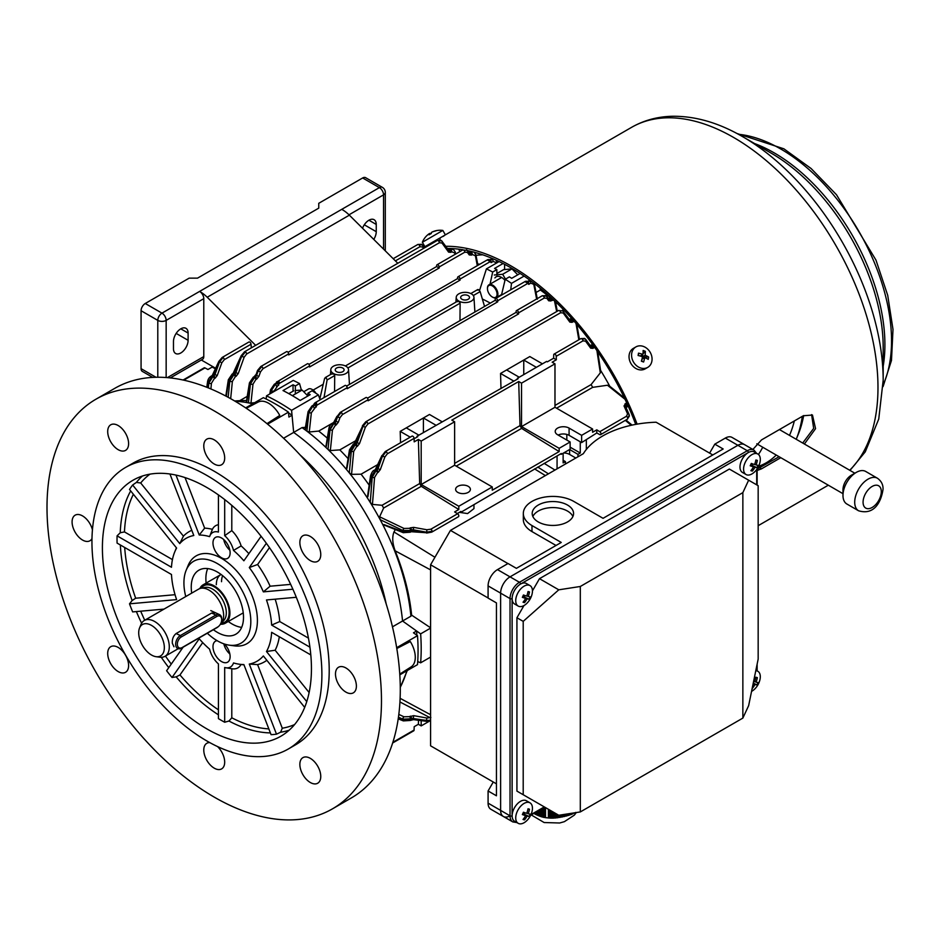 <?xml version="1.0" encoding="UTF-8"?>
<svg xmlns="http://www.w3.org/2000/svg" width="940" height="940" viewBox="0 0 940 940"><rect width="100%" height="100%" fill="white"/><g stroke="black" fill="none" stroke-linecap="round" stroke-linejoin="round"><path stroke-width="1.41" d="M468.226 486.332A7.391 4.265 0 0 0 460.165 485.404A7.391 4.265 0 0 0 455.606 489.352A7.391 4.265 0 0 0 457.768 492.372A7.391 4.265 0 0 0 465.829 493.3A7.391 4.265 0 0 0 470.388 489.352A7.391 4.265 0 0 0 468.226 486.332M468.226 295.642A4.43 2.562 0 0 0 463.397 295.089A4.43 2.562 0 0 0 460.659 297.451A4.43 2.562 0 0 0 461.951 299.261A4.43 2.562 0 0 0 466.781 299.813A4.43 2.562 0 0 0 469.518 297.451A4.43 2.562 0 0 0 468.226 295.642M342.795 368.057A4.43 2.562 0 0 0 337.965 367.505A4.43 2.562 0 0 0 335.228 369.866A4.43 2.562 0 0 0 336.532 371.676A4.43 2.562 0 0 0 341.361 372.228A4.43 2.562 0 0 0 344.099 369.866A4.43 2.562 0 0 0 342.795 368.057M596.783 429.85L599.755 431.683A1.774 1.022 60 0 1 600.883 433.258A1.774 1.022 60 0 1 600.601 434.644A1.774 1.022 60 0 1 599.755 434.586L596.783 432.988L596.783 429.85L592.6 432.271L592.6 429.004L554.976 407.279L554.976 363.839L552.156 362.206L556.339 359.785L556.233 356.295A1.774 1.022 -120 0 0 554.976 354.18A1.774 1.022 -120 0 0 554.095 354.086A1.774 1.022 -120 0 0 553.719 354.85L553.625 358.222L547.35 361.841L546.61 361.418L517.353 378.315L518.081 378.738L417.007 436.242L417.736 436.665L414.094 438.78M382.251 455.477L385.212 451.599L411.943 436.16A1.774 1.022 60 0 1 412.825 436.242A1.774 1.022 60 0 1 414.082 438.369L414.188 441.859L418.37 439.45L421.19 441.072L421.19 484.523L458.814 506.249L492.266 486.944L454.631 465.218L454.631 421.766L421.19 441.072M249.77 342.113A1.774 1.022 -120 0 0 248.888 342.019L222.157 357.459A1.774 1.022 60 0 1 223.038 357.541L219.373 362.018L214.25 374.273L214.943 374.672L219.466 362.076L223.038 357.541A1.774 1.022 60 0 1 224.296 359.668L251.027 344.228A1.774 1.022 -120 0 0 249.77 342.113M319.823 398.842L324.594 378.514L326.168 377.657L327.096 379.96L324.006 397.62M324.594 378.514L326.168 377.657M334.558 391.522L334.711 375.577L333.395 373.486L332.196 374.132M482.349 299.002A169.987 98.148 60 0 1 490.328 303.127M313.137 390.088L323.243 384.248M503.065 263.517L494.558 268.429A201.031 116.067 60 0 1 496.861 269.615L492.678 272.024A201.031 116.067 60 0 0 486.415 268.887L499.105 261.555M477.649 290.154L478.578 289.661L480.152 291.6L484.558 306.452M459.977 320.646L460.13 303.162L458.814 301.07L457.627 301.716M314.806 403.789L316.486 402.555L316.768 405.575L314.971 404.987L316.486 402.555L314.477 403.671L315.159 402.72L345.051 385.471A1.774 1.022 60 0 1 345.932 385.553A1.774 1.022 60 0 1 347.189 387.68L347.213 388.714L497.73 301.811L497.695 300.776A1.774 1.022 -120 0 0 496.449 298.662A1.774 1.022 -120 0 0 495.556 298.567A1.774 1.022 -120 0 0 495.192 299.331L495.157 300.33L346.566 386.117M527.399 281.647L527.575 281.636A1.363 1.093 114 0 1 527.892 283.351L525.389 281.894M339.904 413.118A1.774 1.022 60 0 1 340.28 412.366L365.954 397.538A1.774 1.022 60 0 1 366.835 397.632A1.774 1.022 60 0 1 368.092 399.747L368.116 400.781L518.633 313.889L518.598 312.856A1.774 1.022 -120 0 0 517.353 310.729A1.774 1.022 -120 0 0 516.46 310.647A1.774 1.022 -120 0 0 516.095 311.399L516.06 312.397L367.47 398.196M276.853 381.946L307.415 363.745A1.774 1.022 60 0 1 308.308 363.839A1.774 1.022 60 0 1 309.554 365.954L309.589 366.988L460.106 280.096L460.071 279.062A1.774 1.022 -120 0 0 458.814 276.936A1.774 1.022 -120 0 0 457.933 276.853A1.774 1.022 -120 0 0 457.569 277.606L457.533 278.604L308.943 364.403M489.775 259.922L489.94 259.91A1.363 1.093 114 0 1 490.269 261.625L487.766 260.18M260.474 367.258A1.774 1.022 60 0 1 260.838 366.494L286.512 351.678A1.774 1.022 60 0 1 287.405 351.76A1.774 1.022 60 0 1 288.651 353.887L288.686 354.921L439.191 268.017L439.168 266.983A1.774 1.022 -120 0 0 437.911 264.868A1.774 1.022 -120 0 0 437.03 264.774A1.774 1.022 -120 0 0 436.654 265.538L436.63 266.537L288.039 352.324M398.819 714.4L403.941 716.785L409.37 716.656A1.774 1.022 60 0 1 410.58 718.806L402.837 719.17L398.454 717.138M459.331 512.347L467.591 513.569L473.96 508.611L473.96 504.745M492.266 486.944L492.266 490.198L559.159 451.576L559.159 448.321L570.134 441.976L570.134 449.226L561.251 454.349L561.251 453.503L460.906 512.288L460.906 511.442L457.263 513.546M394.624 529.267A169.987 98.148 60 0 1 395.012 530.101L395.705 529.702M542.439 363.839L529.819 356.554L500.55 373.45L500.997 388.608M536.376 367.329L523.756 360.044L523.756 374.613M442.094 421.766L429.474 414.481L400.205 431.378L400.546 442.74M436.031 425.268L423.411 417.983L423.411 432.553M278.851 380.841L279.356 383.391L277.758 382.404L278.851 380.841M288.521 412.883A195.414 112.823 60 0 1 292.046 415.257L293.668 432.412L302.034 427.594A175.897 101.555 60 0 1 305.618 430.214A175.897 101.555 60 0 1 306.887 431.166A175.897 101.555 60 0 1 326.38 447.887A175.897 101.555 60 0 1 328.013 449.461L330.022 429.839L333.994 423.353A1.774 1.022 60 0 1 335.251 425.468L332.454 430.003L330.339 450.554L328.013 449.461A175.897 101.555 60 0 1 347.013 470.129A175.897 101.555 60 0 1 349.292 472.914A175.897 101.555 60 0 1 367.963 498.858A175.897 101.555 60 0 1 370.243 502.477A175.897 101.555 60 0 1 380.171 519.667A175.897 101.555 60 0 1 382.169 523.451A175.897 101.555 60 0 1 410.921 616.182L402.555 621.011A175.897 101.555 -120 0 0 293.668 432.412L291.576 410.334A201.031 116.067 -120 0 0 266.502 395.858L266.161 399.03M356.331 440.355L339.81 449.896L330.339 450.554M556.668 311.575L554.447 300.718M553.942 300.248L551.839 300.424A1.774 1.022 -120 0 0 550.582 298.309L551.451 297.921M316.768 405.575L311.363 412.754L309.272 431.989L306.887 431.166L308.907 412.554L305.535 429.122M333.982 422.272L318.707 431.084L309.272 431.989M536.623 299.002L533.779 284.338L530.806 283.163L528.726 284.362L527.892 283.351L497.695 300.776M235.141 401.262A175.897 101.555 60 0 1 246.785 402.567A175.897 101.555 60 0 1 248.418 402.872L250.439 383.92L254.54 377.504A1.774 1.022 60 0 1 255.797 379.619L252.989 384.154L250.98 403.025L248.418 402.872A175.897 101.555 60 0 1 252.707 403.812M254.623 402.708L250.98 403.025M477.297 265.668L475.405 255.751L472.421 254.552A1.774 1.022 -120 0 0 471.163 252.437L472.914 251.85M309.554 365.954L279.356 383.391L273.658 391.721M496.884 262.836L496.637 261.602A1.774 1.151 168.9 0 1 496.156 262.613L493.183 261.438L491.103 262.636L490.269 261.625L460.071 279.062M501.466 295.16L505.227 279.274L509.41 276.853A201.031 116.067 60 0 1 511.701 278.322L520.137 273.446M505.227 279.274A201.031 116.067 60 0 1 511.501 283.375L524.097 276.09M494.922 297.921L496.109 298.25M486.415 268.887L479.553 290.519M510.726 289.814L511.501 283.375M536.047 292.481L540.347 290.002L540.171 288.145L540.347 290.002A175.897 101.555 60 0 1 550.253 297.557A175.897 101.555 60 0 0 540.347 290.002L541.569 289.297M492.678 272.024L490.057 284.162M496.861 275.126L496.861 269.615M477.649 263.964A175.897 101.555 60 0 1 479.846 264.199A175.897 101.555 60 0 0 477.649 263.964M600.578 370.337A175.897 101.555 60 0 1 609.778 386.27M555.552 301.975A175.897 101.555 60 0 1 557.82 303.973A175.897 101.555 60 0 0 555.552 301.975M293.045 391.204L293.045 384.765L283.011 390.558A201.031 116.067 60 0 1 300.154 400.464L310.188 394.671A201.031 116.067 60 0 0 307.885 393.202L312.068 390.781A201.031 116.067 60 0 1 318.343 394.882L291.576 410.334M293.045 384.765A201.031 116.067 60 0 1 295.348 385.964L299.519 383.544L301.376 389.983M266.502 395.858L293.257 380.406A201.031 116.067 60 0 1 299.519 383.544M320.188 399.817L318.343 394.882M302.034 427.594L305.43 427.336M307.885 393.202L307.885 395.998L302.093 390.065L295.348 390.488M295.348 393.966L295.348 385.964M283.586 438.24L293.668 432.412A175.897 101.555 60 0 1 402.555 621.011L416.608 630.999A195.414 112.823 60 0 1 416.89 635.24M430.591 628.108L420.638 633.866L402.555 621.011L392.462 626.839M430.591 657.072L420.638 662.829A201.031 116.067 -120 0 0 420.638 633.866M417.724 661.537L420.638 662.829M395.012 530.101L393.978 531.958C392.015 537.081 392.415 543.367 395.164 550.817C404.012 572.824 409.511 594.268 411.626 615.136L430.591 627.791M411.626 615.136L410.921 616.182M251.344 347.847L251.027 344.228M208.375 387.903L208.797 383.097L213.004 376.564A1.774 1.022 60 0 1 214.25 378.691L211.418 383.332L210.924 388.96M578.829 339.81L575.985 323.395M574.293 321.445L572.954 321.832A1.774 1.022 -120 0 0 571.696 319.718L572.472 319.365M353.698 451.376A1.774 0.823 5.5 0 1 351.302 451.247L355.25 444.679A1.774 1.022 60 0 1 356.507 446.805L353.698 451.376L351.548 474.348L349.292 472.914L351.302 451.247L350.091 450.636L346.942 468.449M378.233 464.289L361.078 474.195L351.548 474.348M361.078 474.195A169.987 98.148 60 0 1 369.162 485.169M554.976 405.446L591.096 384.601L600.308 372.851L596.912 350.596M594.762 347.518L593.692 347.894A1.774 1.022 -120 0 0 592.447 345.779L593.269 345.415M454.631 463.373L520.02 425.632L518.704 381.511L521.536 383.144L521.536 426.596L559.159 448.321M454.631 421.766L451.811 420.133L518.704 381.511M556.562 408.195L592.682 387.351A169.987 98.148 60 0 0 591.096 384.601M372.452 504.404L370.243 502.477L372.205 477.32L376.129 470.658A1.774 1.022 60 0 1 377.387 472.785L374.566 477.414L372.452 504.404L382.051 505.285L419.675 483.56L418.37 439.45M419.675 483.56A169.987 98.148 60 0 1 421.261 486.321L383.637 508.035A169.987 98.148 60 0 0 382.051 505.285M392.65 742.988L413.718 730.827A1.774 1.022 -120 0 0 414.082 730.063L414.188 726.691L418.37 724.282L418.488 720.287M577.971 456.77L577.971 454.349L580.274 453.021L570.134 447.17M586.337 439.873L586.337 449.449M580.274 441.8L580.274 453.021M183.089 380.019L204.145 367.846A1.774 1.022 60 0 1 204.991 367.916L207.963 369.514L212.146 367.094L212.146 366.248M413.706 531.065L426.372 532.275L432.083 531.335A1.774 1.022 60 0 1 431.719 532.146L458.45 516.718A1.774 1.022 -120 0 0 458.732 515.32A1.774 1.022 -120 0 0 457.604 513.757L454.631 511.924L458.814 509.504L458.814 506.249M596.783 432.988L581.625 442.587L581.625 435.338L592.6 429.004M631.257 425.291L625.335 420.368M544.166 463.373L554.976 470.047M627.697 405.058L626.98 405.587A1.774 1.022 -120 0 0 625.77 403.448L626.627 402.708M625.041 399.312L607.463 385.236L592.682 387.351M215.671 368.985L212.146 367.094M458.814 509.504L421.261 486.321M383.955 524.555L402.837 531.699L402.931 530.536L380.171 519.667L379.607 516.788L383.637 508.035M379.607 516.788L404.036 528.456L409.452 528.327A1.774 1.022 60 0 1 410.663 530.477L402.931 530.536A1.774 0.834 115.3 0 1 404.036 528.456M559.159 451.576L521.606 428.382L456.229 466.134M528.679 282.87L528.726 284.362M228.173 397.315L229.783 381.182L233.931 374.719A1.774 1.022 60 0 1 235.188 376.846L232.368 381.417L230.664 398.678M246.55 400.593A169.987 98.148 60 0 0 240.37 400.652L234.601 400.945M239.735 400.687L247.243 396.351M455.019 254.388L454.772 253.013L451.776 251.791A1.774 1.022 -120 0 0 450.519 249.676L453.339 249.3L452.257 248.759L449.496 249.171A1.774 1.022 -120 0 0 448.615 249.077L450.201 248.489M374.566 477.414A1.774 0.834 4.7 0 1 372.205 477.32L371.159 476.827L367.904 496.767M520.02 425.632A169.987 98.148 60 0 1 521.606 428.382M607.463 385.236L609.214 385.811L624.407 397.973M597.758 351.819L600.684 371.053L600.308 372.851M339.81 449.896A169.987 98.148 60 0 1 348.082 458.638M332.454 430.003A1.774 0.811 5.9 0 1 330.022 429.839L329.435 429.533L326.309 446.512M318.707 431.084A169.987 98.148 60 0 1 327.285 438.157M252.989 384.154A1.774 0.799 6.1 0 1 250.439 383.92L249.899 383.579L246.691 402.261M407.279 670.537L400.276 687.457M406.844 670.784A175.897 101.555 60 0 1 400.276 687.281M270.932 393.284L270.955 390.652L270.473 393.555M232.368 381.417A1.774 0.811 5.7 0 1 229.783 381.182L228.749 380.488L226.293 396.304M211.418 383.332A1.774 0.834 5.1 0 1 208.797 383.097L207.952 382.486L207.235 387.456M398.278 718.348L402.931 720.216L402.837 719.17A1.774 0.834 114.9 0 1 403.941 716.785M629.224 415.045L629.142 414.587A1.774 1.363 -24 0 1 629.224 415.045L627.697 418.406L629.224 415.163M600.601 434.644L627.332 419.216L629.436 415.95M409.452 528.327L410.275 527.857A1.774 1.022 60 0 1 411.485 530.007L413.201 529.784L413.706 527.375L426.878 529.749L430.873 529.197A1.774 1.022 60 0 1 432.083 531.335L426.372 532.158L413.201 529.784L413.201 530.583L410.663 530.477L410.58 531.417A1.774 1.022 60 0 1 410.216 532.228L403.248 532.674A1.774 0.905 111.5 0 0 403.941 532.498M430.591 720.24L426.372 720.44L430.591 720.252M491.044 261.144L491.103 262.636M527.575 281.636L528.01 281.988A1.363 1.046 144 0 1 528.139 283.551M314.265 404.882L313.702 404.964A1.774 1.022 60 0 1 314.536 405.081L314.618 405.128A1.774 1.022 60 0 1 315.452 405.974L314.888 405.234M545.976 295.618L546.692 296.264A1.774 1.363 144 0 1 547.045 296.57L547.045 296.57A1.774 1.363 144 0 1 546.857 298.286L544.272 298.027A1.774 1.022 -120 0 0 543.026 295.912L546.692 296.264M546.598 296.206L543.026 295.912A1.774 1.022 -120 0 0 542.133 295.818L545.952 295.595M337.589 416.984L341.161 412.448L337.495 416.925L335.991 421.426L338.341 422.189L339.928 417.748L337.589 416.984M562.931 310.905L559.359 310.611A1.774 1.022 -120 0 0 558.466 310.529L563.025 310.964A1.774 1.363 144 0 1 563.377 311.269L563.377 311.269A1.774 1.363 144 0 1 563.201 312.997L560.616 312.738A1.774 1.022 -120 0 0 559.359 310.611L563.025 310.964M363.063 426.419L366.635 421.884L362.969 426.361L357.177 442.787L359.515 443.562L365.402 427.183L363.063 426.419M585.385 339.093A1.774 1.363 -36 0 1 585.726 339.411L590.849 346.437A1.774 1.363 -36 0 1 590.661 348.153L585.549 341.126A1.774 1.363 -36 0 0 585.726 339.411L584.633 338.435L585.385 339.093L581.707 338.741A1.774 1.022 -120 0 0 580.826 338.659L584.633 338.435M585.279 339.035L581.707 338.741A1.774 1.022 -120 0 1 582.965 340.868L585.549 341.126M554.976 363.839L521.536 383.144M553.625 358.222L556.339 359.785M382.521 456.217L386.093 451.682L382.427 456.159L377.998 468.813L380.336 469.577L384.86 456.981L382.521 456.217M277.183 382.075L276.078 383.238A1.774 1.022 60 0 1 276.901 383.356L276.995 383.403A1.774 1.022 60 0 1 277.817 384.248L277.758 382.404M276.642 383.156L277.253 383.508M489.94 259.91L490.375 260.274A1.363 1.046 144 0 1 490.504 261.825M467.156 250.334L463.585 250.04A1.774 1.022 -120 0 0 462.703 249.958L467.262 250.393A1.774 1.363 144 0 1 467.603 250.71L467.603 250.71A1.774 1.363 144 0 1 467.427 252.425L464.842 252.167A1.774 1.022 -120 0 0 463.585 250.04L467.262 250.393M256.079 374.707L257.501 370.478L260.838 366.494A1.774 1.022 60 0 1 261.731 366.588A1.774 1.022 60 0 1 262.977 368.703L260.498 371.887L258.159 371.124L261.731 366.588L258.054 371.065L256.561 375.565L257.889 370.384M451.776 251.791L450.812 252.343A1.774 1.022 -120 0 0 449.567 250.228L450.519 249.676L449.496 249.171L448.615 249.676L449.567 250.228L448.427 250.099A1.774 1.363 144 0 1 448.78 250.416L441.788 240.969A1.774 1.363 144 0 1 442.129 241.275L442.129 241.275A1.774 1.363 144 0 1 441.953 242.99L439.368 242.732A1.774 1.022 -120 0 0 438.111 240.617L441.788 240.969M441.683 240.91L438.111 240.617A1.774 1.022 -120 0 0 437.229 240.523L441.036 240.299M244.142 352.559A1.774 1.022 60 0 1 244.506 351.795A1.774 1.022 60 0 1 245.387 351.877A1.774 1.022 60 0 1 246.644 354.004L244.165 357.188L241.827 356.413L245.387 351.877L241.721 356.354L235.071 372.287L235.928 372.792L241.557 355.673M418.37 724.282L421.19 725.903L429.192 721.286M421.613 244.318L422.33 244.964A1.774 1.363 144 0 1 422.671 245.27L422.671 245.27A1.774 1.363 144 0 1 422.495 246.985L419.91 246.726A1.774 1.022 -120 0 0 418.653 244.612L422.33 244.964M422.224 244.905L418.653 244.612A1.774 1.022 -120 0 0 417.771 244.518L421.578 244.294M212.311 376.082L207.952 382.486A1.774 0.905 8.1 0 1 207.552 381.805L207.552 381.805C207.916 379.278 209.209 377.339 211.418 375.988L211.418 375.988A1.774 1.022 60 0 1 212.311 376.082L213.897 376.047L212.311 376.082M233.05 374.132L228.749 380.488A1.774 0.893 8.8 0 1 228.326 379.784L232.168 374.038A1.774 1.022 60 0 1 233.05 374.132L234.894 374.167L233.05 374.132M254.164 377.257L249.899 383.579A1.774 0.881 9.3 0 1 249.441 382.862L253.283 377.175A1.774 1.022 60 0 1 254.164 377.257L255.516 376.94L254.164 377.257M273.728 391.028A1.774 0.799 6.3 0 1 271.214 390.805L275.279 384.401L276.995 383.403M276.901 383.356L275.197 384.343L270.955 390.652A1.774 0.87 -170.4 0 1 270.473 389.912L269.792 393.954M311.363 412.754A1.774 0.799 6.2 0 1 308.907 412.554L312.903 406.115L314.618 405.128M314.536 405.081L312.82 406.068L308.637 412.413A1.774 0.87 -170.3 0 1 308.097 411.638L305.077 429.427M333.582 423.129L329.435 429.533A1.774 0.87 9.5 0 1 328.859 428.734L328.859 428.734C329.235 426.278 330.516 424.375 332.701 423.047L332.701 423.047A1.774 1.022 60 0 1 333.582 423.129L334.957 422.8L333.582 423.129M354.227 444.173L350.091 450.636A1.774 0.881 9.1 0 1 349.48 449.825L353.334 444.079A1.774 1.022 60 0 1 354.227 444.173L356.131 444.162L354.227 444.173M375.283 470.259L371.159 476.827A1.774 0.905 8.5 0 1 370.513 475.993L370.513 475.993C371.653 472.468 372.945 470.529 374.39 470.176L374.39 470.176A1.774 1.022 60 0 1 375.283 470.259L376.952 470.188L375.283 470.259M383.309 524.755L403.248 532.674A1.774 0.905 111.5 0 1 402.837 531.699L411.485 530.9A1.774 1.022 60 0 1 411.121 531.711L410.216 532.228M402.931 720.216L410.663 719.652A1.774 1.022 60 0 1 410.298 720.463L403.331 720.898A1.774 0.905 111.9 0 1 402.931 720.216M628.132 406.01L626.686 407.243A1.774 1.022 -120 0 0 627.062 406.433L627.991 405.704M592.846 344.839L591.754 345.286A1.774 1.022 -120 0 0 590.861 345.191L592.658 344.569M571.873 318.684L570.815 319.118A1.774 1.022 -120 0 0 569.934 319.036L571.638 318.425M551.157 297.651L550.206 298.062A1.774 1.022 -120 0 0 549.324 297.98L550.875 297.392M530.418 280.567L527.939 281.871M528.01 281.93L530.489 280.625M492.995 258.77L490.316 260.145M490.386 260.204L493.112 258.817M472.162 251.662L470.752 252.214A1.774 1.022 -120 0 0 469.859 252.132L471.575 251.52M454.772 253.013A1.774 1.14 -10.3 0 0 455.265 252.026L453.339 249.3M448.78 250.416L448.78 250.416A1.774 1.363 144 0 1 448.603 252.132L450.812 252.343M475.405 255.751A1.774 1.151 -10.8 0 0 475.887 254.74L474.042 252.096M469.06 252.872A1.774 1.363 144 0 1 469.413 253.177L469.413 253.177A1.774 1.363 144 0 1 469.224 254.905L471.445 255.116A1.774 1.022 -120 0 0 470.188 253.001L470.752 252.214L469.06 252.872M548.502 298.732A1.774 1.363 144 0 1 548.843 299.049L548.843 299.049A1.774 1.363 144 0 1 548.666 300.765L550.875 300.976A1.774 1.022 -120 0 0 549.63 298.861L550.206 298.062L548.502 298.732M569.675 320.105A1.774 1.363 144 0 1 570.028 320.411L570.028 320.411A1.774 1.363 144 0 1 569.84 322.126L572.061 322.349A1.774 1.022 -120 0 0 570.803 320.223L571.696 319.718L570.815 319.118L569.863 319.682L570.803 320.223L569.675 320.105M624.031 405.939A1.774 1.363 -24 0 1 625.605 406.644L629.142 414.587A1.774 1.363 -24 0 0 627.556 413.882L624.031 405.939L625.77 403.448M413.706 719.347L426.372 720.557L426.607 721.332L413.436 719.629L410.298 720.463M409.37 716.656L413.706 715.657L413.201 718.853L411.485 719.17L411.485 718.277L410.58 718.806L410.663 719.652L411.485 719.17A1.774 1.022 60 0 1 411.121 719.981M377.14 467.744L377.998 468.813L376.952 470.188A1.774 1.022 60 0 1 378.209 472.315L380.336 469.577M356.154 441.612L357.177 442.787L356.131 444.162A1.774 1.022 60 0 1 357.388 446.288L359.515 443.562M335.521 420.568L335.991 421.426L334.957 422.8A1.774 1.022 60 0 1 336.203 424.927L338.341 422.189M258.899 376.329L256.561 375.565L255.516 376.94A1.774 1.022 60 0 1 256.773 379.055L258.899 376.329L260.498 371.887M255.704 374.802L256.256 375.389L255.128 376.705A1.774 1.022 60 0 0 254.235 376.623L255.704 374.802M238.267 373.556L235.928 372.792L234.894 374.167A1.774 1.022 60 0 1 236.14 376.282L238.267 373.556L244.165 357.188M234.906 371.617L233.942 373.615A1.774 1.022 60 0 0 233.05 373.532L241.169 355.767L244.506 351.795L437.229 240.523M217.281 375.448L214.943 374.672L213.897 376.047A1.774 1.022 60 0 1 215.154 378.174L217.281 375.448L221.805 362.852L219.196 361.336M214.085 373.603L213.121 375.601A1.774 1.022 60 0 0 212.24 375.518L218.82 361.43L222.157 357.459M316.24 407.044L315.452 405.974M278.616 385.318L277.817 384.248M495.556 298.567L525.437 281.318L526.894 281.248A1.363 1.128 113.6 0 1 526.988 281.295M457.933 276.853L487.813 259.593L489.27 259.522A1.363 1.128 113.6 0 1 489.364 259.569M347.189 387.68L316.991 405.116L315.394 404.13M314.301 403.519L315.159 402.72M279.145 383.849L276.736 382.909L276.677 381.793M421.19 484.523L454.631 465.218M570.134 441.976L557.585 434.738A8.131 4.688 180 0 1 555.211 431.425A8.131 4.688 180 0 1 560.228 427.089A8.131 4.688 180 0 1 569.088 428.099L581.625 435.338M581.625 442.587L569.088 435.338A8.131 4.688 0 0 0 558.137 435.055M521.536 426.596L554.976 407.279M460.906 512.288L460.177 511.865M557.067 468.837L557.067 455.923M560.51 453.926L561.251 454.349M565.434 464.007L565.434 461.599L563.13 462.927L563.13 453.268M566.82 440.073L566.82 434.421M577.971 454.349L569.605 449.52L569.605 454.443A8.871 5.123 0 0 0 563.671 452.951M563.13 460.271L565.434 461.599M575.797 458.027L569.605 454.443M421.19 720.627L421.19 725.903M517.353 378.315L517.353 379.161M513.898 381.158L500.55 373.45M417.007 437.1L417.007 436.242M400.205 431.378L410.216 437.159M506.613 369.949L519.232 377.234M406.268 427.876L418.887 435.161M504.592 269.439L504.592 264.316M458.814 301.07A8.871 5.123 0 0 0 468.637 302.151A8.871 5.123 0 0 0 473.948 297.263A8.871 5.123 0 0 0 471.363 293.832A8.871 5.123 0 0 0 461.846 292.692A8.871 5.123 0 0 0 456.229 297.263A8.871 5.123 0 0 0 458.814 301.07M333.395 373.486A8.871 5.123 0 0 0 343.206 374.566A8.871 5.123 0 0 0 348.529 369.679A8.871 5.123 0 0 0 345.932 366.248A8.871 5.123 0 0 0 336.414 365.096A8.871 5.123 0 0 0 330.798 369.679A8.871 5.123 0 0 0 333.395 373.486M460.106 280.096L457.533 278.604M439.191 268.017L436.63 266.537M497.73 301.811L495.157 300.33M518.633 313.889L516.06 312.397M152.738 377.398L142.292 371.37A5.91 3.419 -60 0 1 141.071 368.656L155.981 377.269M157.791 377.245L157.791 320.387L141.071 310.729L141.071 368.656M141.071 310.729A5.91 3.419 -60 0 1 145.254 303.491L189.151 278.146L197.518 278.146L318.754 208.139L318.754 203.31L362.652 177.966A5.91 3.419 -60 0 1 365.613 177.672L382.333 187.33A5.91 3.419 -60 0 0 379.384 187.624L362.652 177.966M201.336 360.008L215.906 368.421M145.254 303.491L161.974 313.137L379.384 187.624A5.91 3.419 60 0 1 383.555 194.862L348.998 214.814M397.808 263.282L349.363 215.166L207.211 297.24L255.657 345.356M207.211 297.24A29.563 17.073 -120 0 0 200.138 291.729M199.597 291.424A5.91 3.419 60 0 1 203.78 298.662L166.157 320.387L166.157 377.539M167.343 377.633L203.78 356.589L203.78 298.662M203.78 356.589A5.91 3.419 60 0 1 202.558 359.303L170.304 377.927M173.477 348.752A10.352 5.969 120 0 0 175.616 353.487A10.352 5.969 120 0 0 183.594 350.714A10.352 5.969 120 0 0 188.106 340.304L188.106 333.054A10.352 5.969 120 0 0 185.967 328.319A10.352 5.969 120 0 0 177.989 331.091A10.352 5.969 120 0 0 173.477 341.502L173.477 348.752M342.289 209.655A29.563 17.073 60 0 1 349.363 215.166M362.535 228.244A10.352 5.969 -60 0 1 374.096 219.702A10.352 5.969 -60 0 1 376.247 224.437L376.247 231.675A10.352 5.969 -60 0 1 373.779 239.418M173.959 646.779L172.349 643.324C172.032 639.177 173.289 635.922 176.097 633.56L211.641 613.045L215.695 612.845M199.821 588.569A22.172 12.796 60 0 1 203.146 584.809A22.172 12.796 60 0 1 219.513 590.003A22.172 12.796 60 0 1 229.842 611.223A22.172 12.796 60 0 1 225.318 623.208A22.172 12.796 60 0 1 220.395 624.219A20.692 11.95 60 0 0 221.135 623.49A20.692 11.95 60 0 0 223.567 613.761A20.692 11.95 60 0 0 200.808 588.299A20.692 11.95 60 0 0 198.657 589.11L144.314 620.482A20.692 11.95 60 0 1 159.577 625.335A20.692 11.95 60 0 1 169.224 645.134A20.692 11.95 60 0 1 165.005 656.332A20.692 11.95 60 0 1 159.882 657.201L156.099 656.696A18.13 10.469 60 0 1 138.768 634.312A18.13 10.469 60 0 1 139.543 628.014A18.13 10.469 60 0 1 153.22 626.522A18.13 10.469 60 0 1 164.277 646.121A18.13 10.469 60 0 1 156.099 656.696M139.543 628.014L140.988 624.489A20.692 11.95 60 0 1 144.314 620.482M92.437 529.831A14.782 8.53 -120 0 0 75.141 515.179A14.782 8.53 -120 0 0 72.086 521.935A14.782 8.53 -120 0 0 78.537 536.811A14.782 8.53 -120 0 0 89.923 540.77A14.782 8.53 -120 0 0 91.979 538.608M209.749 742.588A14.782 8.53 -120 0 0 206.847 743.282A14.782 8.53 -120 0 0 203.78 750.05A14.782 8.53 -120 0 0 210.231 764.925A14.782 8.53 -120 0 0 221.629 768.885A14.782 8.53 -120 0 0 224.684 762.117A14.782 8.53 -120 0 0 217.575 746.583M335.486 674.015A14.782 8.53 -120 0 0 341.937 688.891A14.782 8.53 -120 0 0 353.322 692.851A14.782 8.53 -120 0 0 356.389 686.082A14.782 8.53 -120 0 0 349.939 671.207A14.782 8.53 -120 0 0 338.541 667.247A14.782 8.53 -120 0 0 335.486 674.015M203.78 445.901A14.782 8.53 -120 0 0 210.231 460.776A14.782 8.53 -120 0 0 221.629 464.736A14.782 8.53 -120 0 0 224.684 457.968A14.782 8.53 -120 0 0 218.233 443.093A14.782 8.53 -120 0 0 206.847 439.133A14.782 8.53 -120 0 0 203.78 445.901M217.093 640.657A12.126 7.003 -120 0 0 215.495 641.186A12.126 7.003 -120 0 0 212.981 646.732A12.126 7.003 -120 0 0 218.268 658.928A12.126 7.003 -120 0 0 227.609 662.183A12.126 7.003 -120 0 0 230.124 656.637A12.126 7.003 -120 0 0 224.437 644.029M223.814 643.818A12.126 7.003 -120 0 0 229.842 653.982M226.364 667.835L231.792 668.716L231.792 717.796L228.949 721.027L224.684 722.237L224.684 667.518A17.742 10.246 -120 0 0 225.988 667.788A17.742 10.246 -120 0 0 226.364 667.835A17.742 10.246 -120 0 0 233.508 662.947A70.947 40.961 -120 0 0 239.453 664.239A70.947 40.961 -120 0 0 243.871 664.557L271.072 734.657A147.815 85.34 60 0 0 276.501 734.175L249.3 664.075A70.947 40.961 -120 0 0 263.353 655.956L304.678 707.374M231.792 668.716A22.172 12.796 -120 0 0 235.129 668.81A22.172 12.796 -120 0 0 241.028 664.451M212.981 542.944A12.126 7.003 -120 0 0 218.268 555.14A12.126 7.003 -120 0 0 227.609 558.384A12.126 7.003 -120 0 0 230.124 552.837A12.126 7.003 -120 0 0 224.836 540.641A12.126 7.003 -120 0 0 215.495 537.386A12.126 7.003 -120 0 0 212.981 542.944M223.708 539.56A12.126 7.003 -120 0 0 229.842 550.182M218.421 494.91L218.421 532.052A17.742 10.246 -120 0 0 217.117 531.782A17.742 10.246 -120 0 0 209.972 535.647A17.742 10.246 -120 0 0 209.596 536.623A70.947 40.961 -120 0 0 199.233 535.013L204.65 528.139L185.027 477.579M218.421 524.731A22.172 12.796 -120 0 0 212.405 529.337L209.972 535.647M107.701 431.554A14.782 8.53 -120 0 0 114.151 446.43A14.782 8.53 -120 0 0 125.549 450.389A14.782 8.53 -120 0 0 128.604 443.633A14.782 8.53 -120 0 0 122.153 428.757A14.782 8.53 -120 0 0 110.767 424.786A14.782 8.53 -120 0 0 107.701 431.554M107.701 653.453A14.782 8.53 -120 0 0 114.151 668.328A14.782 8.53 -120 0 0 125.549 672.288A14.782 8.53 -120 0 0 128.604 665.52A14.782 8.53 -120 0 0 122.153 650.644A14.782 8.53 -120 0 0 110.767 646.685A14.782 8.53 -120 0 0 107.701 653.453M299.86 764.396A14.782 8.53 -120 0 0 306.311 779.272A14.782 8.53 -120 0 0 317.708 783.232A14.782 8.53 -120 0 0 320.763 776.464A14.782 8.53 -120 0 0 314.312 761.588A14.782 8.53 -120 0 0 302.927 757.628A14.782 8.53 -120 0 0 299.86 764.396M299.86 542.498A14.782 8.53 -120 0 0 306.311 557.373A14.782 8.53 -120 0 0 317.708 561.333A14.782 8.53 -120 0 0 320.763 554.577A14.782 8.53 -120 0 0 314.312 539.689A14.782 8.53 -120 0 0 302.927 535.73A14.782 8.53 -120 0 0 299.86 542.498M225.318 623.208L243.096 612.951A22.172 12.796 -120 0 0 243.237 612.868M213.38 629.706A36.954 21.338 -120 0 0 235.846 634.206A36.954 21.338 -120 0 0 243.507 617.286A36.954 21.338 -120 0 0 227.374 580.097A36.954 21.338 -120 0 0 198.892 570.192A36.954 21.338 -120 0 0 191.243 587.112A36.954 21.338 -120 0 0 191.713 593.116M207.716 568.582A36.954 21.338 -120 0 0 205.872 578.664A36.954 21.338 -120 0 0 206.13 583.082M228.303 621.493A36.954 21.338 -120 0 0 241.65 627.368M207.305 633.219A47.306 27.307 -120 0 0 229.301 645.169A47.306 27.307 -120 0 0 250.816 621.505A47.306 27.307 -120 0 0 223.438 567.725A47.306 27.307 -120 0 0 186.12 570.38A47.306 27.307 -120 0 0 183.923 582.894A47.306 27.307 -120 0 0 185.756 596.559M229.301 645.169L234.342 645.851A50.713 29.281 -120 0 0 257.407 620.494A50.713 29.281 -120 0 0 228.056 562.825A50.713 29.281 -120 0 0 188.047 565.668L186.12 570.38M164.018 609.108L132.646 611.905A147.815 85.34 60 0 1 129.508 603.821L132.117 600.554L135.666 598.216L175.052 594.703M202.711 642.596L179.963 674.943L176.168 676.859L172.032 677.482A147.815 85.34 60 0 1 166.603 670.725L183.171 647.143M224.684 722.237A147.815 85.34 60 0 1 218.421 718.618L218.421 663.899A17.742 10.246 -120 0 1 209.596 649.141A70.947 40.961 -120 0 1 199.233 638.777L172.032 677.482M266.831 660.303A75.224 43.428 -120 0 1 257.595 664.615L282.282 728.218L280.602 732.225L276.501 734.175M102.401 547.891A147.815 85.34 -120 0 0 166.921 696.646A147.815 85.34 -120 0 0 280.825 736.243A147.815 85.34 -120 0 0 311.446 668.575A147.815 85.34 -120 0 0 246.915 519.82A147.815 85.34 -120 0 0 133.01 480.223A147.815 85.34 -120 0 0 102.401 547.891M129.508 603.821L176.614 599.614A70.947 40.961 -120 0 1 171.48 574.493L117.077 543.085A147.815 85.34 60 0 1 117.03 539.442A147.815 85.34 60 0 1 117.077 535.847L120.25 532.757L124.468 531.911L172.443 559.606M288.216 749.051L295.536 744.821A162.596 93.871 -120 0 0 329.212 670.385A162.596 93.871 -120 0 0 258.23 506.754A162.596 93.871 -120 0 0 132.94 463.197L125.619 467.415A162.596 93.871 -120 0 0 91.944 541.851A162.596 93.871 -120 0 0 162.914 705.482A162.596 93.871 -120 0 0 288.216 749.051A162.596 93.871 -120 0 0 321.891 674.615A162.596 93.871 -120 0 0 250.921 510.984A162.596 93.871 -120 0 0 125.619 467.415M332.49 808.835L351.302 797.966A236.504 136.547 -120 0 0 400.287 689.702A236.504 136.547 -120 0 0 297.052 451.694A236.504 136.547 -120 0 0 114.798 388.326L95.986 399.183A236.504 136.547 -120 0 0 47 507.459A236.504 136.547 -120 0 0 150.236 745.467A236.504 136.547 -120 0 0 332.49 808.835A236.504 136.547 -120 0 0 381.476 700.559A236.504 136.547 -120 0 0 278.228 462.551A236.504 136.547 -120 0 0 95.986 399.183M266.983 423.646L279.756 415.445A21.209 12.244 -120 0 0 258.242 402.038L246.28 408.289M267.618 424.175L288.451 412.143A201.031 116.067 -120 0 0 263.365 397.667L245.669 407.878M292.046 415.257L288.909 417.066L288.451 412.143M399.805 674.85L417.501 664.639A201.031 116.067 -120 0 0 417.501 635.675L413.471 632.808L416.608 630.999M396.668 647.695L417.501 635.675M396.809 648.506L410.298 641.55A21.209 12.244 -120 0 1 411.144 666.871L399.759 674.121M386.246 604.15A175.897 101.555 -120 0 0 300.118 454.972M212.405 529.337A75.224 43.428 -120 0 0 204.65 528.139M248.877 553.66A75.224 43.428 -120 0 0 241.145 545.928A22.172 12.796 -120 0 0 231.792 530.618L231.792 505.368M290.671 584.375L270.121 586.207A75.224 43.428 -120 0 0 257.595 564.505L269.463 547.632M270.121 586.207L263.353 591.871A70.947 40.961 -120 0 0 249.3 567.548L257.595 564.505M308.438 638.119L279.732 621.552A75.224 43.428 -120 0 0 275.162 599.18M279.732 621.552L271.625 625.077A70.947 40.961 -120 0 0 266.478 599.955L296.312 597.288M309.119 692.522L275.138 650.245A75.224 43.428 -120 0 0 279.309 636.744M275.138 650.245L266.478 651.502A70.947 40.961 -120 0 0 271.625 632.314L310.811 654.933M257.595 664.615L249.3 664.075M169.94 473.995L193.805 535.506A70.947 40.961 -120 0 0 179.751 543.614L132.646 485.005A147.815 85.34 60 0 0 129.508 489.458L176.614 548.067A70.947 40.961 -120 0 0 174.687 552.05A70.947 40.961 -120 0 0 171.48 567.255L117.077 535.847M191.784 530.313A75.224 43.428 -120 0 0 183.429 536.153L140.683 482.972L136.371 482.431L132.646 485.005M179.751 543.614L183.429 536.153M261.085 536.293L243.871 560.792A70.947 40.961 -120 0 0 233.508 550.429L241.145 545.928M306.757 701.604L266.478 651.502M309.918 647.178L271.625 625.077M292.892 589.227L263.353 591.871M249.3 567.548L266.361 543.273M233.508 550.429A17.742 10.246 -120 0 0 224.684 535.671L224.684 499.551M199.233 535.013L175.98 475.088M221.064 574.469A22.172 12.796 -120 0 0 220.924 574.552A22.172 12.796 -120 0 0 216.329 584.704M222.639 575.691A22.172 12.796 -120 0 0 221.546 581.684M231.792 530.618L224.684 535.671M425.949 236.575A18.8 2.749 29.6 0 0 425.82 236.68A19.211 19.211 0 0 0 422.354 242.262L424.904 246.668L441.459 237.103M422.354 242.262L442.834 230.429A19.211 19.211 0 0 0 436.266 230.641A18.8 2.749 -89.6 0 1 436.313 230.641A19.176 18.894 -120 0 0 431.906 232.145L431.918 232.18M425.82 236.68A18.8 2.749 29.6 0 0 425.797 236.704A19.176 18.894 60 0 1 429.298 233.649A19.176 3.243 60 0 0 429.075 234.812A18.8 16.05 -13.7 0 1 431.296 233.531A19.176 3.243 -120 0 1 431.519 232.368A19.176 18.894 60 0 1 435.925 230.864A18.8 2.749 -89.6 0 1 436.113 230.7A18.8 2.749 -89.6 0 1 436.266 230.641M430.79 233.802A19.176 3.243 60 0 0 429.686 233.425A19.176 18.894 -120 0 0 429.322 233.684M441.365 237.162L434.28 241.263M429.733 234.401L429.298 233.649M430.109 234.166L429.686 233.425M635.91 346.907L633.36 348.376A11.821 9.659 60 0 0 629.283 359.151A11.821 9.659 60 0 0 637.543 369.267A11.821 9.659 60 0 0 645.192 368.856L647.731 367.387A11.821 9.659 60 0 0 651.914 360.972A11.821 9.659 60 0 0 643.559 346.484A11.821 9.659 60 0 0 635.91 346.907A11.821 9.659 60 0 0 631.727 353.311A11.821 9.659 60 0 0 640.093 367.798A11.821 9.659 60 0 0 647.731 367.387M648.236 359.35A18.8 14.323 -49 0 0 648.471 358.163A18.8 14.323 -49 0 0 648.624 357A19.176 7.826 -170.8 0 0 645.11 355.238A19.176 7.826 -69.2 0 0 645.345 351.325A18.8 14.323 169 0 0 643.125 350.479A19.176 7.826 110.8 0 1 642.889 354.404A19.176 7.826 -170.8 0 0 638.495 353.158A18.8 1.034 97.8 0 0 638.295 354.31A18.8 1.034 97.8 0 0 638.107 355.508A19.176 7.826 9.2 0 1 642.514 356.742A19.176 7.826 110.8 0 1 641.386 361.183A18.8 1.034 22.2 0 0 643.606 362.018A19.176 7.826 -69.2 0 0 644.734 357.588A19.176 7.826 9.2 0 1 648.236 359.35M638.425 355.579L638.495 353.158M638.46 355.367L640.128 356.002L642.889 354.404M642.091 354.862L645.345 351.325M642.643 355.073L642.373 356.695M642.514 356.742L645.11 355.238M642.478 356.895L648.624 357M643.606 362.018L641.679 360.948L641.973 359.186L644.734 357.588M312.28 389.548A6.803 3.925 60 0 1 312.491 389.665A6.803 3.925 60 0 1 315.875 393.237M315.605 393.061A7.391 4.265 -120 0 0 312.068 389.419A7.391 4.265 -120 0 0 309.53 388.714A7.391 4.265 -120 0 0 308.367 389.054L303.937 391.616M293.092 396.093L292.787 395.435L302.093 390.065M288.815 393.649L293.726 390.817M505.485 279.11L502.665 274.269L494.299 275.009M496.861 273.528L503.605 269.639L511.971 268.899L517.764 274.821M511.971 268.899L502.665 274.269M494.898 277.946A10.716 6.192 60 0 1 504.98 280.39M492.184 285.819A6.803 3.925 -120 0 0 487.461 288.639A6.803 3.925 -120 0 0 492.266 296.97A6.803 3.925 -120 0 0 492.337 297.017A6.803 3.925 -120 0 0 497.072 294.103A6.803 3.925 -120 0 0 492.184 285.819M487.461 288.404A7.391 4.265 60 0 1 487.461 288.157A7.391 4.265 60 0 1 488.988 284.773A7.391 4.265 60 0 1 492.595 285.09A7.391 4.265 60 0 1 497.495 291.6A7.391 4.265 60 0 1 496.379 297.58A7.391 4.265 60 0 1 492.76 297.263A7.391 4.265 60 0 1 492.678 297.216A7.391 4.265 60 0 1 492.595 297.169M221.664 619.178A6.204 3.925 114.8 0 0 216.846 616.428L181.303 636.944A6.204 3.925 114.8 0 0 177.355 644.769A6.204 3.925 114.8 0 0 182.172 647.531L217.716 627.015A6.204 3.925 114.8 0 0 218.667 626.322A6.204 3.925 114.8 0 0 221.687 619.789A6.204 3.925 114.8 0 0 221.664 619.178M218.667 626.322L218.104 626.816A7.391 4.665 -65.2 0 1 216.964 627.638L181.432 648.154A7.391 4.665 -65.2 0 1 177.801 648.565A7.391 4.665 -65.2 0 1 175.686 644.864A7.391 4.665 -65.2 0 1 180.386 635.546L215.93 615.03A7.391 4.665 -65.2 0 1 219.549 614.631A7.391 4.665 -65.2 0 1 221.675 618.32A7.391 4.665 -65.2 0 1 221.699 619.037L221.687 619.789M459.977 251.52L458.603 249.135M476.004 255.363A175.897 101.555 60 0 1 482.761 254.811M758.592 466.346A153.725 88.76 -120 0 0 766.147 462.868M802.325 416.338A162.596 93.871 -120 0 1 796.227 439.286L798.318 434.174A158.79 91.685 -120 0 0 803.677 415.562M758.462 466.604A153.725 88.76 -120 0 0 765.63 463.173A153.725 88.76 -120 0 0 776.252 455.054M789.494 435.396A153.725 88.76 -120 0 0 794.323 420.956M858.584 510.784L846.858 504.005A18.8 10.845 -59.9 0 1 842.98 495.427A18.8 10.845 -59.9 0 1 842.98 495.404A18.8 10.845 -59.9 0 1 856.34 472.362A18.8 10.845 -59.9 0 1 865.705 471.457L877.431 478.237A18.8 10.845 -59.9 0 0 862.932 483.278A18.8 10.845 -59.9 0 0 854.707 502.195A18.8 10.845 -59.9 0 0 858.584 510.784C875.375 515.813 881.52 499.927 883.036 489.258C883.212 484.699 881.344 481.033 877.431 478.237M842.98 489.728A11.821 6.815 -59.9 0 1 842.98 489.705A11.821 6.815 -59.9 0 1 842.98 489.693A11.821 6.815 -59.9 0 1 851.382 475.205L856.34 472.362M758.439 454.443A147.815 85.34 -120 0 0 762.728 447.228M635.71 424.387A201.771 116.49 -120 0 0 511.313 268.017A201.771 116.49 -120 0 0 467.532 250.604M463.044 249.77A201.771 116.49 -120 0 0 447.346 248.442M780.799 457.686L761.471 468.849L757.135 470.505M752.881 449.461L761.506 439.908L803.324 415.762L812.466 415.045L815.556 428.652L804.382 444.021M637.109 424.14A204.133 117.853 -120 0 0 511.313 266.091A204.133 117.853 -120 0 0 445.783 246.28M424.058 247.161L430.966 243.166A204.133 117.853 60 0 1 432.623 242.238L443.069 236.21A204.133 117.853 -120 0 0 441.412 237.138A204.133 117.853 -120 0 0 440.108 237.902L440.237 238.126M444.303 235.623L443.187 236.41M811.596 414.622L813.664 428.405L802.701 443.046M779.119 456.711L757.135 469.095M758.662 683.392A11.821 6.827 120 0 0 759.802 680.278A11.821 6.827 120 0 0 757.852 671.277A11.821 6.827 120 0 0 756.923 670.89A11.821 6.827 120 0 0 755.784 670.725M751.553 691.394A11.821 6.827 120 0 0 754.797 688.95A19.211 19.211 0 0 0 759.802 680.278M752.188 688.292A18.8 7.391 51.3 0 0 752.364 688.327A19.176 15.486 -74.5 0 0 754.949 684.52A19.176 2.303 25.1 0 0 756.947 684.884A18.8 18.577 -116 0 0 758.039 682.546A19.176 2.303 -154.9 0 1 756.042 682.182A19.176 15.486 -74.5 0 0 757.358 677.646A18.8 3.466 -179.4 0 0 755.877 677.235A19.176 15.486 105.5 0 1 754.573 681.77A19.176 2.303 -154.9 0 1 753.586 681.465M753.069 683.991A19.176 2.303 25.1 0 0 753.469 684.109A19.176 15.486 105.5 0 1 752.811 685.272M755.76 677.834L757.358 677.646M754.714 681.406L756.042 682.182M753.245 683.098L756.947 684.884M753.175 683.498L754.949 684.52M562.661 814.663L562.661 816.86L561.544 817.083L561.544 814.839M560.428 816.954A27.072 15.628 -0 0 0 561.215 816.813L561.544 817.083M560.428 815.015L560.428 817.283L559.312 817.471L559.312 815.18M557.808 817.365L558.854 817.189A27.072 15.628 -0 0 0 558.924 817.177L559.312 817.471M558.196 814.933L558.196 817.647L557.079 817.8L557.079 814.287M555.575 817.683L557.079 817.8M555.963 813.641L555.963 817.929L554.847 818.035L554.847 812.994M553.343 817.918L554.847 818.035M553.731 812.348L553.731 818.117L552.614 818.153L552.614 811.714M551.11 818.047L552.614 818.153M549.254 809.775L548.866 818.023L551.498 818.164L550.382 818.117L550.382 810.421M549.994 810.198L550.382 818.117M544.683 807.178L544.683 817.471L543.919 817.4L548.866 818.023M545.588 817.659L544.812 817.53L544.812 807.202M543.014 817.224L543.919 817.4L543.014 817.224L543.014 808.141M541.229 809.175L541.229 816.731L543.79 817.236M539.442 810.209L539.442 816.108L542.004 816.672M537.657 811.243L537.657 815.38L540.218 815.991M535.859 812.278L535.859 814.569L537.527 814.816A27.072 15.628 -0 0 0 537.586 814.839L538.42 815.215M534.073 813.3L535.636 813.993A27.072 15.628 -0 0 0 535.859 814.099M534.966 814.146L534.966 812.783M536.752 814.98L536.752 811.761M538.549 815.755L538.549 810.727M540.336 816.437L540.336 809.693M542.121 817.001L542.121 808.659M551.498 818.164L551.498 811.067M564.893 814.322L564.893 816.355L563.777 816.613L563.777 814.498M567.137 813.97L567.137 815.779L566.009 816.084L566.009 814.146M569.37 813.629L569.37 815.121L568.254 815.462L568.254 813.805M571.602 813.288L571.602 814.346L570.486 814.745L570.486 813.452M575.809 812.407L574.951 812.771M543.872 817.4L543.919 807.625M573.835 812.936L572.719 813.899L572.719 813.112M573.447 813.347L574.951 812.865M571.215 814.193L572.719 813.899M568.982 814.898L570.486 814.745M566.738 815.52L568.254 815.462M564.576 816.038L566.009 816.084M562.661 816.519A27.072 15.628 -0 0 0 563.424 816.343L563.777 816.613M561.215 816.813L560.428 816.872M561.157 816.731L561.157 814.898M558.924 815.25L558.854 817.189M565.621 815.791L565.621 814.205M563.424 816.343L562.661 816.425M563.389 816.284L563.389 814.557M572.331 813.793L572.331 813.17M570.098 814.557L570.098 813.511M567.866 815.215L567.866 813.864M556.692 817.53L556.692 814.064M554.459 817.812L554.459 812.771M552.226 818L552.226 811.479M537.586 814.839L537.527 811.314M535.741 813.923L535.741 812.336M542.897 816.966L542.897 808.212M541.111 816.343L541.111 809.246M539.325 815.615L539.325 810.28M539.49 804.135L516.929 791.104L516.929 617.745L523.204 621.364L523.204 794.723L558.771 815.262L580.309 811.937L742.859 718.09L748.639 705.658L758.169 659.069L758.169 485.698L748.639 480.199L742.859 492.63L742.859 718.09M516.929 791.104L523.204 794.723M742.859 492.63L580.309 586.478L580.309 811.937M580.309 586.478L558.771 589.815L523.204 621.364M516.871 822.57L512.793 821.913L503.382 816.484A13.301 7.685 -60 0 1 500.621 810.398A13.301 7.685 120 0 0 503.382 816.484A13.301 7.685 120 0 0 510.032 815.826L510.032 598.58A13.301 7.685 -60 0 1 519.444 582.283L510.032 576.855A13.301 7.685 120 0 0 500.621 593.14A13.301 7.685 -60 0 1 510.032 576.855L737.888 445.302A13.301 7.685 -60 0 1 744.539 444.644A13.301 7.685 120 0 0 737.888 445.302L725.351 438.064L714.8 444.15L723.166 448.979L603.057 518.316L573.788 501.42A29.563 17.073 -0 0 0 541.569 497.718A29.563 17.073 -0 0 0 523.322 513.487A29.563 17.073 -0 0 0 531.981 525.554L561.251 542.451L516.401 568.347L508.035 563.518L497.495 569.616L510.032 576.855L737.888 445.302L747.3 450.73A13.301 7.685 -60 0 1 753.951 450.072L732.002 437.394A13.301 7.685 -60 0 0 725.351 438.064M755.067 452.575A11.821 6.827 120 0 0 748.346 452.539L520.49 584.093A11.821 6.827 120 0 0 512.124 598.58A1.481 0.858 -0 0 1 510.032 598.58L500.621 593.14L500.621 810.398L500.621 593.14L488.083 585.902L488.083 598.087L496.449 602.916L496.449 795.792L496.449 602.916M516.929 617.745L523.968 605.548M532.451 590.861L539.49 578.676L729.346 469.06L748.639 480.199M539.49 578.676L558.771 589.815M532.863 516.506A20.692 11.95 180 0 1 538.256 511.078A20.692 11.95 180 0 1 558.301 508A20.692 11.95 180 0 1 572.907 516.506M567.513 521.935A20.692 11.95 -0 0 0 573.576 513.487A20.692 11.95 -0 0 0 560.804 502.454A20.692 11.95 -0 0 0 538.256 505.038A20.692 11.95 -0 0 0 532.193 513.487A20.692 11.95 -0 0 0 544.965 524.532A20.692 11.95 -0 0 0 567.513 521.935M503.382 816.484L490.833 809.246A13.301 7.685 -60 0 1 488.083 803.148L488.083 790.975L493.265 781.998L496.449 783.843L430.591 745.82L430.591 564.787L450.46 530.383L583.352 453.668A81.886 47.282 180 0 1 602.634 436.007A81.886 47.282 180 0 1 656.12 422.224L712.802 454.96L709.618 453.115L714.8 444.15M523.322 513.487L523.322 519.526A29.563 17.073 -0 0 0 531.981 531.594L556.022 545.47M450.46 530.383L507.941 563.577M488.083 597.969L430.591 564.787M488.083 790.975L496.449 795.792M488.083 585.902A13.301 7.685 -60 0 1 497.495 569.616M529.995 802.831L526.4 800.751A11.821 6.827 120 0 0 525.46 800.363A11.821 6.827 120 0 0 514.157 808.353A11.821 6.827 120 0 0 514.568 821.231L518.175 823.311A11.821 6.827 120 0 0 519.115 823.71A11.821 6.827 120 0 0 526.941 820.502A19.211 19.211 0 0 0 531.946 811.831A11.821 6.827 120 0 0 529.995 802.831A11.821 6.827 120 0 0 529.067 802.443A11.821 6.827 120 0 0 517.364 811.208A11.821 6.827 120 0 0 518.175 823.311M529.091 816.437A18.8 18.577 -116 0 0 530.184 814.099A19.176 2.303 -154.9 0 1 528.186 813.735A19.176 15.486 -74.5 0 0 529.502 809.199A18.8 3.466 -179.4 0 0 528.022 808.788A19.176 15.486 105.5 0 1 526.706 813.323A19.176 2.303 -154.9 0 1 523.439 812.231A18.8 7.72 111.9 0 1 522.91 813.406A18.8 7.72 111.9 0 1 522.346 814.569A19.176 2.303 25.1 0 0 525.613 815.661A19.176 15.486 105.5 0 1 523.028 819.468A18.8 7.391 51.3 0 0 524.508 819.88A19.176 15.486 -74.5 0 0 527.093 816.073A19.176 2.303 25.1 0 0 529.091 816.437L523.181 813.817L527.093 816.073M530.806 814.945A11.821 6.827 120 0 0 531.946 811.831M522.652 813.958L525.613 815.661M527.904 809.387L529.502 809.199M526.858 812.959L528.186 813.735M524.943 812.759L524.297 814.122M523.815 818.482L524.508 819.88M757.852 454.032L754.256 451.952A11.821 6.827 120 0 0 753.316 451.564A11.821 6.827 120 0 0 742.013 459.554A11.821 6.827 120 0 0 742.424 472.432L746.031 474.512A11.821 6.827 120 0 0 746.971 474.912A11.821 6.827 120 0 0 754.797 471.704A19.211 19.211 0 0 0 759.802 463.032A11.821 6.827 120 0 0 757.852 454.032A11.821 6.827 120 0 0 756.923 453.644A11.821 6.827 120 0 0 745.22 462.41A11.821 6.827 120 0 0 746.031 474.512M756.947 467.638A18.8 18.577 -116 0 0 758.039 465.3A19.176 2.303 -154.9 0 1 756.042 464.936A19.176 15.486 -74.5 0 0 757.358 460.4A18.8 3.466 -179.4 0 0 755.877 459.989A19.176 15.486 105.5 0 1 754.573 464.524A19.176 2.303 -154.9 0 1 751.295 463.432A18.8 7.72 111.9 0 1 750.766 464.607A18.8 7.72 111.9 0 1 750.202 465.77A19.176 2.303 25.1 0 0 753.469 466.863A19.176 15.486 105.5 0 1 750.884 470.67A18.8 7.391 51.3 0 0 752.364 471.081A19.176 15.486 -74.5 0 0 754.949 467.274A19.176 2.303 25.1 0 0 756.947 467.638L751.036 465.018L754.949 467.274M758.662 466.146A11.821 6.827 120 0 0 759.802 463.032M750.508 465.159L753.469 466.863M755.76 460.588L757.358 460.4M754.714 464.16L756.042 464.936M752.799 463.961L752.153 465.324M751.671 469.683L752.364 471.081M529.995 585.585L526.4 583.505A11.821 6.827 120 0 0 525.46 583.117A11.821 6.827 120 0 0 514.157 591.107A11.821 6.827 120 0 0 514.568 603.985L518.175 606.065A11.821 6.827 120 0 0 519.115 606.465A11.821 6.827 120 0 0 526.941 603.257A19.211 19.211 0 0 0 531.946 594.585A11.821 6.827 120 0 0 529.995 585.585A11.821 6.827 120 0 0 529.067 585.197A11.821 6.827 120 0 0 517.364 593.962A11.821 6.827 120 0 0 518.175 606.065M529.091 599.191A18.8 18.577 -116 0 0 530.184 596.853A19.176 2.303 -154.9 0 1 528.186 596.489A19.176 15.486 -74.5 0 0 529.502 591.953A18.8 3.466 -179.4 0 0 528.022 591.542A19.176 15.486 105.5 0 1 526.706 596.077A19.176 2.303 -154.9 0 1 523.439 594.985A18.8 7.72 111.9 0 1 522.91 596.16A18.8 7.72 111.9 0 1 522.346 597.323A19.176 2.303 25.1 0 0 525.613 598.416A19.176 15.486 105.5 0 1 523.028 602.223A18.8 7.391 51.3 0 0 524.508 602.634A19.176 15.486 -74.5 0 0 527.093 598.827A19.176 2.303 25.1 0 0 529.091 599.191L523.181 596.571L527.093 598.827M530.806 597.699A11.821 6.827 120 0 0 531.946 594.585M522.652 596.712L525.613 598.416M527.904 592.141L529.502 591.953M526.858 595.713L528.186 596.489M524.943 595.514L524.297 596.877M523.815 601.236L524.508 602.634M365.378 422.554A1.774 1.022 60 0 1 365.754 421.79L365.754 421.79A1.774 1.022 60 0 1 366.635 421.884A1.774 1.022 60 0 1 367.893 423.999L560.616 312.738M558.466 310.529L365.754 421.79L362.417 425.773L362.969 426.361L355.191 443.621A1.774 1.022 60 0 0 354.298 443.527L362.793 425.679M385.212 451.599A1.774 1.022 60 0 1 386.093 451.682A1.774 1.022 60 0 1 387.351 453.809L414.082 438.369M337.319 416.244L340.28 412.366A1.774 1.022 60 0 1 341.161 412.448A1.774 1.022 60 0 1 342.419 414.575L368.092 399.747M462.703 249.958L437.03 264.774M413.706 715.657L426.878 718.031L430.873 717.467M262.977 368.703L288.651 353.887M439.168 266.983L464.842 252.167M342.419 414.575L339.928 417.748M336.203 424.927L335.251 425.468M551.839 300.424L550.875 300.976M548.666 300.765L546.857 298.286M518.598 312.856L544.272 298.027M256.773 379.055L255.797 379.619M472.421 254.552L471.445 255.116M469.224 254.905L467.427 252.425M496.273 263.2L496.156 262.613M347.894 367.963L460.13 303.162M473.314 295.548L480.152 291.6M423.541 248.43L422.495 246.985M395.399 260.885L419.91 246.726M224.296 359.668L221.805 362.852M215.154 378.174L214.25 378.691M572.954 321.832L572.061 322.349M569.84 322.126L563.201 312.997M367.893 423.999L365.402 427.183M357.388 446.288L356.507 446.805M593.692 347.894L592.881 348.364A1.774 1.022 -120 0 0 591.624 346.249L592.447 345.779L591.754 345.286L590.849 345.803L591.624 346.249L590.496 346.132M590.661 348.153L592.881 348.364M556.233 356.295L582.965 340.868M387.351 453.809L384.86 456.981M378.209 472.315L377.387 472.785M392.861 742.318L414.082 730.063M599.755 431.683L626.486 416.255L627.556 413.882M183.77 380.16L204.991 367.916M413.706 527.375L410.275 527.857M430.873 529.197L457.604 513.757M327.096 379.96L334.711 375.577M246.644 354.004L439.368 242.732M236.14 376.282L235.188 376.846M448.603 252.132L441.953 242.99M627.332 419.216A1.774 1.022 -120 0 0 627.697 418.406A1.774 1.022 -120 0 0 626.486 416.255M431.719 532.146L426.607 533.051L426.878 529.749M627.062 406.433L626.98 405.587L626.158 406.056L626.158 406.95L627.062 406.433M426.878 718.031L426.372 720.44L411.485 718.277A1.774 1.022 60 0 0 410.275 716.139M530.806 283.163A1.774 1.022 60 0 0 529.561 281.037L529.467 280.99A1.774 1.022 -120 0 0 528.586 280.896L530.078 280.32M493.183 261.438A1.774 1.022 60 0 0 491.937 259.311L491.843 259.264A1.774 1.022 -120 0 0 490.95 259.17L492.548 258.582M337.495 416.925L334.558 422.577A1.774 1.022 60 0 0 333.677 422.483L336.943 416.338L337.495 416.925M382.427 456.159L376.176 469.741A1.774 1.022 60 0 0 375.295 469.659L381.875 455.571L382.427 456.159M313.666 404.976L311.927 405.986A1.774 1.022 -120 0 1 312.82 406.068L312.903 406.115A1.774 1.022 60 0 1 314.16 408.242M276.031 383.262L274.304 384.26A1.774 1.022 -120 0 1 275.197 384.343L275.279 384.401A1.774 1.022 60 0 1 276.536 386.516M447.569 249.605L448.615 249.676A1.774 1.022 -120 0 0 448.122 249.511M468.755 252.696L469.8 252.766A1.774 1.022 -120 0 0 469.013 252.637L469.859 252.132M534.284 283.469A1.774 1.151 169 0 1 533.779 284.338M548.185 298.556L549.23 298.626A1.774 1.022 -120 0 0 548.443 298.497L549.324 297.98M568.817 319.612L569.863 319.682A1.774 1.022 -120 0 0 569.37 319.506M589.815 345.732L590.849 345.803A1.774 1.022 -120 0 0 590.261 345.626M625.699 407.102L626.158 406.056A1.774 1.022 -120 0 0 624.947 403.918M626.005 407.549A1.774 1.022 -120 0 0 626.158 406.95L625.699 407.889M426.878 721.039L430.591 720.933M426.878 532.769L411.121 531.711M569.088 435.338L569.088 428.099M534.566 468.907L545.376 475.593M393.978 531.958L434.938 557.267M400.111 698.314L430.591 714.729M395.164 550.817L430.591 569.899M383.555 249.124L383.555 194.862A5.91 3.419 180 0 0 385.294 192.453A5.91 5.91 0 0 0 382.333 187.33M176.168 333.406L188.106 340.304M180.786 328.836L188.106 333.054M368.927 220.207L376.247 224.437M364.309 224.789L376.247 231.675M157.791 320.387A5.91 3.419 -60 0 1 161.974 313.137A5.91 3.419 -120 0 1 166.157 320.387A5.91 3.419 180 0 1 157.791 320.387M385.294 192.453L385.294 250.381A5.91 3.419 180 0 1 385.247 250.804M201.207 588.217A21.021 12.138 60 0 1 217.211 588.91A21.021 12.138 60 0 1 229.031 610.847A21.021 12.138 60 0 1 221.393 623.185M200.808 588.299L205.002 587.441A19.317 11.151 60 0 1 226.246 611.2A19.317 11.151 60 0 1 223.967 620.283L221.135 623.49M120.355 544.977A147.815 85.34 -120 0 0 132.117 600.554M136.382 611.576A147.815 85.34 -120 0 0 141.599 623.232M161.269 657.295A147.815 85.34 -120 0 0 168.765 667.647M176.168 676.859A147.815 85.34 -120 0 0 218.421 714.835M228.949 721.027A147.815 85.34 -120 0 0 270.391 732.906M280.602 732.225A147.815 85.34 -120 0 0 289.179 730.192M282.282 728.218A144.866 83.637 -120 0 0 294.584 724.564M231.792 717.796A144.866 83.637 -120 0 0 268.84 728.9M179.963 674.943A144.866 83.637 -120 0 0 218.421 709.829M140.706 611.188A144.866 83.637 -120 0 0 144.748 620.236M165.44 656.073A144.866 83.637 -120 0 0 171.256 664.098M124.691 547.48A144.866 83.637 -120 0 0 135.666 598.216M133.374 494.276A144.866 83.637 -120 0 0 124.468 531.911M130.684 490.927A147.815 85.34 -120 0 0 120.25 532.757M150 474.148A144.866 83.637 -120 0 0 140.683 482.972M142.434 476.016A147.815 85.34 -120 0 0 136.371 482.431M216.846 616.428L215.93 615.03L211.641 613.045M176.097 633.56L180.386 635.546L181.303 636.944M217.716 627.015L216.964 627.638M181.432 648.154L182.172 647.531M881.297 491.667A12.89 7.438 -59.9 0 1 872.167 507.459A12.89 7.438 -59.9 0 1 863.073 502.195A12.89 7.438 -59.9 0 1 872.202 486.415A12.89 7.438 -59.9 0 1 881.297 491.667M883.177 381.511A198.939 114.856 -120 0 0 883.177 380.23A198.939 114.856 -120 0 0 742.741 136.711A198.939 114.856 -120 0 0 742.506 136.582A198.939 114.856 -120 0 0 741.402 135.948M849.69 470.247A204.133 117.853 -120 0 0 862.579 303.667A204.133 117.853 -120 0 0 733.87 137.604A204.133 117.853 -120 0 0 631.574 127.347L441.412 237.138M849.983 470.423L865.27 451.835L878.747 419.029L883.177 380.23L883.177 347.142A158.413 91.462 -120 0 0 771.341 153.232A158.413 91.462 -120 0 0 771.164 153.126A158.413 91.462 -120 0 0 770.976 153.02M883.177 366.259A156.686 90.463 -120 0 0 774.302 152.938A156.686 90.463 -120 0 0 754.609 143.562M883.118 384.965A156.686 90.463 -120 0 0 780.928 149.108A156.686 90.463 -120 0 0 738.382 134.267M761.471 468.849L759.79 467.873M545.494 817.589L545.494 807.601M548.396 817.906L548.396 809.281M520.49 584.093A1.481 0.858 -120 0 0 519.444 582.283L747.3 450.73A1.481 0.858 -120 0 1 748.346 452.539M488.083 803.148L510.032 815.826A1.481 0.858 -0 0 0 512.124 815.826A11.821 6.827 120 0 0 516.659 821.795M512.124 598.58L512.124 815.826M530.982 814.592L544.295 806.908M756.7 670.62L756.7 666.225M756.7 484.864L756.7 469.495M512.793 821.913A13.301 7.685 -60 0 1 510.032 815.826M531.981 525.554L531.981 531.594M554.095 354.086L580.826 338.659M393.202 258.7L417.771 244.518M325.181 377.622L332.548 373.38M470.822 293.55L477.79 289.52M345.391 365.954L457.968 300.964M516.46 310.647L542.133 295.818M526.894 281.248L528.433 282.447M490.798 260.721L489.27 259.522M424.551 247.843L421.637 244.329M455.63 254.035L455.265 252.026M477.908 265.315L475.887 254.74M469.413 253.177L466.569 249.77M489.822 259.828L490.95 259.17M496.637 261.602L496.062 260.133M527.446 281.554L528.586 280.896M537.351 299.226L534.261 283.328M557.267 311.222L555.505 301.716M548.843 299.049L546.011 295.63M579.428 339.457L576.819 324.37M570.028 320.411L562.343 310.341M569.299 319.4L569.934 319.036M590.214 345.568L590.861 345.191M626.686 407.243L626.04 407.619M625.934 420.015L632.068 425.115M398.207 718.841L403.331 720.898M367.411 497.213L370.513 475.993M374.39 470.176L375.295 469.659M346.461 468.849L349.48 449.825M353.334 444.079L354.298 443.527M325.839 446.876L328.859 428.734M332.701 423.047L333.677 422.483M246.257 402.379L249.441 382.862M253.283 377.175L254.235 376.623M225.812 396.046L228.326 379.784M232.168 374.038L233.05 373.532M206.776 387.268L207.552 381.805M211.418 375.988L212.24 375.518M311.927 405.986L308.097 411.638M274.304 384.26L270.473 389.912M313.596 405.022L313.948 404.188M275.972 383.297L276.325 382.463M456.229 297.263L455.912 302.151M473.948 297.263L474.9 312.033M330.798 369.679L330.481 374.566M348.529 369.679L349.469 384.448M548.42 473.831L537.774 467.051M430.591 717.948L399.935 701.957M203.146 584.809L220.924 574.552M165.005 656.332L178.201 648.706M239.453 664.239L243.989 664.862M174.687 552.05L176.415 547.82M436.007 240.252L440.261 237.797L439.885 239.218M445.384 234.847L442.834 230.429M434.28 241.251L431.025 243.131M488.988 284.773L501.643 277.464M496.379 297.58L501.796 294.443M210.807 610.589L219.549 614.631M842.98 489.705L842.98 495.427M842.98 493.688L756.806 443.798M854.836 473.22L779.425 429.556M736.937 133.492L783.889 148.814L811.114 168.53L836.506 194.756L875.986 260.122L887.712 295.325L893 329.411L891.484 360.431L883.071 386.599M828.305 485.193L758.169 525.683M771.164 153.126L742.506 136.582C718.407 122.6 694.754 115.832 671.548 116.29C657.025 116.748 643.689 120.426 631.574 127.347M755.901 670.15L757.852 671.277M550.899 818.141L550.299 818.117M549.007 818.035L545.235 817.624M531.264 814.933L544.119 822.535L559.676 822.993L564.388 821.666L574.317 815.144L576.314 812.559M757.135 468.884L757.135 485.111M757.135 664.11L757.135 670.866M530.665 815.274L544.73 807.155M756.559 453.28L753.951 450.072"/></g></svg>
